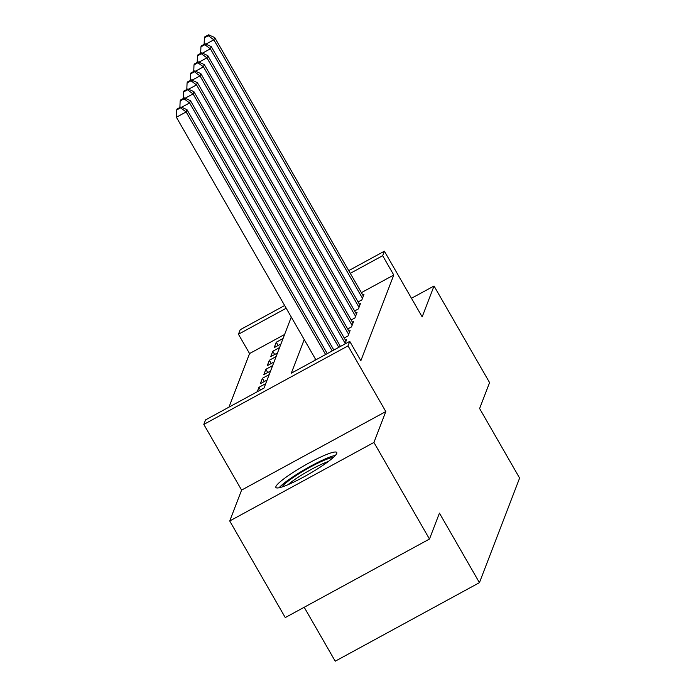 <?xml version="1.0" encoding="UTF-8"?>
<svg xmlns="http://www.w3.org/2000/svg" width="696" height="696" viewBox="0 0 696 696"><rect width="100%" height="100%" fill="white"/><g stroke="black" fill="none" stroke-linecap="round" stroke-linejoin="round"><path stroke-width="1.04" d="M275.929 486.548A35.096 4.82 -29.9 0 0 275.903 487.487A35.096 4.82 -29.9 0 0 306.179 475.612A35.096 4.82 -29.9 0 0 336.733 453.435A35.096 4.82 -29.9 0 0 336.76 452.496A35.096 4.82 -29.9 0 0 306.484 464.363A35.096 4.82 -29.9 0 0 275.929 486.548M284.594 334.48L249.56 353.559L238.45 334.237L240.19 329.73L284.647 305.518M304.204 607.26L335.22 661.2L479.431 582.665L519.607 478.074L479.614 408.517L489.575 382.6L434.034 285.995L411.475 298.288M479.431 582.665L439.437 513.117L429.475 539.043L285.264 617.578L229.724 520.973L373.935 442.447L385.793 411.562L348.026 345.877L203.815 424.412L205.546 419.897L264.01 388.064L291.285 317.063M385.793 411.562L241.59 490.097L229.724 520.973M241.59 490.097L203.815 424.412M249.56 353.559L228.975 407.143M429.475 539.043L373.935 442.447M358.092 301.942L361.876 299.88L363.956 294.469L362.807 295.095M354.629 310.964L358.414 308.894L360.493 303.491L359.336 304.117M351.167 319.977L354.951 317.915L357.031 312.504L355.874 313.13M347.695 328.99L351.489 326.929L353.568 321.526L352.411 322.152M344.233 338.012L348.026 335.95L350.105 330.539L348.948 331.165M344.929 343.998L346.634 339.552L345.486 340.187M260.478 389.986L258.938 387.315L257.233 391.752M264.28 381.556L262.409 378.293L260.33 383.705L267.099 380.016M267.743 372.534L265.872 369.28L263.793 374.692L270.561 371.003M271.205 363.521L269.335 360.258L267.255 365.67L274.033 361.981M274.668 354.499L272.797 351.245L270.718 356.656L277.495 352.968M265.715 383.626L258.938 387.315M269.178 374.605L262.409 378.293M272.641 365.591L265.872 369.28M276.103 356.57L269.335 360.258M279.575 347.556L272.797 351.245M280.958 343.946L274.18 347.635L276.26 342.223L283.037 338.534M304.222 339.552L291.293 373.204L349.757 341.371L360.867 360.685L393.771 275.024L361.398 292.651M315.332 358.875L314.723 360.441M348.731 270.622L384.392 251.195L422.168 316.88L434.034 285.995M384.392 251.195L382.661 255.702L350.288 273.337M393.771 275.024L382.661 255.702M349.757 341.371L348.026 345.877M286.204 308.232L238.45 334.237M278.139 345.486L276.26 342.223M325.615 354.516L186.136 111.943L186.998 109.69L327.259 353.62M315.871 359.823L176.393 117.25L186.136 111.943L180.586 107.837L180.925 106.94L177.028 109.063L176.688 109.959L180.586 107.837M176.688 109.959L176.393 117.25M186.998 109.69L180.925 106.94M335.402 455.375A34.87 4.785 -29.9 0 0 305.718 468.93A34.87 4.785 -29.9 0 0 279.079 487.765M282.01 486.974A30.372 4.167 150.1 0 1 306.031 469.469A30.372 4.167 150.1 0 1 333.245 457.516M328.251 461.552A28.127 3.863 -29.9 0 0 288.014 484.694M332.201 350.923L189.599 102.93L190.46 100.676L333.845 350.027M184.049 98.823L184.388 97.918L180.49 100.041L180.151 100.946L184.049 98.823L189.599 102.93L181.639 107.262M180.151 100.946L179.881 107.506M190.46 100.676L184.388 97.918M338.787 347.339L193.062 93.908L193.923 91.654L340.44 346.443M187.511 89.801L187.859 88.905L183.962 91.028L183.614 91.924L187.511 89.801L193.062 93.908L185.11 98.24M183.614 91.924L183.344 98.493M193.923 91.654L187.859 88.905M345.164 343.389L196.524 84.895L197.394 82.641L346.034 341.136M190.974 80.788L191.322 79.883L187.424 82.006L187.076 82.911L190.974 80.788L196.524 84.895L188.572 89.227M187.076 82.911L186.806 89.471M197.394 82.641L191.322 79.883M348.626 334.367L199.987 75.881L200.857 73.619L349.496 332.114M194.436 71.766L194.784 70.87L190.887 72.993L190.539 73.889L194.436 71.766L199.987 75.881L192.035 80.205M190.539 73.889L190.278 80.458M200.857 73.619L194.784 70.87M352.089 325.354L203.45 66.859L204.32 64.606L352.959 323.101M197.899 62.753L198.247 61.848L194.349 63.971L194.001 64.876L197.899 62.753L203.45 66.859L195.498 71.192M194.001 64.876L193.74 71.436M204.32 64.606L198.247 61.848M355.56 316.341L206.921 57.846L207.782 55.593L356.422 314.079M201.361 53.74L201.709 52.835L197.812 54.958L197.464 55.854L201.361 53.74L206.921 57.846L198.96 62.179M197.464 55.854L197.203 62.422M207.782 55.593L201.709 52.835M359.023 307.319L210.383 48.824L211.245 46.571L359.884 305.065M204.833 44.718L205.172 43.813L201.274 45.936L200.935 46.841L204.833 44.718L210.383 48.824L202.423 53.157M200.935 46.841L200.666 53.401M211.245 46.571L205.172 43.813M362.486 298.306L213.846 39.811L214.707 37.558L363.347 296.052M208.295 35.705L208.635 34.8L204.737 36.923L204.398 37.828L208.295 35.705L213.846 39.811L205.886 44.144M204.398 37.828L204.128 44.387M214.707 37.558L208.635 34.8"/></g></svg>
